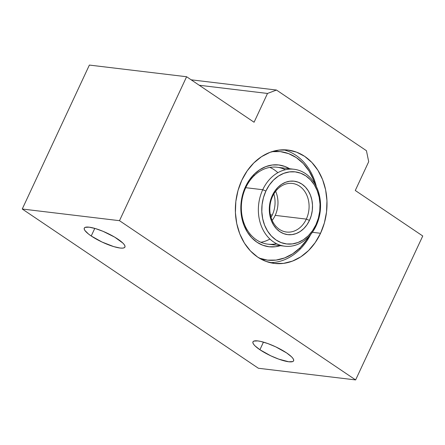 <?xml version="1.0" encoding="UTF-8"?>
<svg xmlns="http://www.w3.org/2000/svg" width="445" height="445" viewBox="0 0 445 445"><rect width="100%" height="100%" fill="white"/><g stroke="black" fill="none" stroke-linecap="round" stroke-linejoin="round"><path stroke-width="0.67" d="M286.647 352.946A22.428 5.112 25 0 1 293.605 360.823A22.428 5.112 25 0 1 280.784 359.838A22.428 5.112 25 0 1 259.908 349.737L263.451 342.133L259.908 349.737L255.007 345.871L253.572 344.213L252.888 342.834L252.994 341.782L253.873 341.093L257.816 340.915L260.72 341.426L267.851 343.562L275.805 346.883L286.647 352.946L291.547 356.812L292.982 358.47L293.661 359.849L293.561 360.901L292.676 361.59L288.738 361.768L278.704 359.121L270.749 355.8L259.908 349.737A22.428 5.112 25 0 1 252.949 341.866A22.428 5.112 25 0 1 265.771 342.845A22.428 5.112 25 0 1 286.647 352.946M117.975 239.204A22.428 5.112 25 0 1 124.928 247.075A22.428 5.112 25 0 1 112.107 246.096A22.428 5.112 25 0 1 91.231 235.995L94.779 228.385L91.231 235.995L88.472 233.992L84.895 230.471L84.216 229.092L84.322 228.04L85.201 227.351L89.139 227.172L95.436 228.58L103.123 231.361L114.699 237.135L122.87 243.07L124.311 244.722L124.989 246.107L124.889 247.159L124.005 247.843L122.375 248.138L120.067 248.026L113.77 246.619L102.077 242.058L91.231 235.995A22.428 5.112 25 0 1 84.277 228.118A22.428 5.112 25 0 1 97.099 229.103A22.428 5.112 25 0 1 117.975 239.204M320.545 233.28A57.088 45.651 -83.2 0 1 274.387 263.423A57.088 45.651 -83.2 0 1 241.83 180.203L247.17 170.886L253.817 162.942L261.515 156.685L269.97 152.351L278.854 150.11L287.832 150.043L296.548 152.151L304.68 156.362L311.906 162.508L317.953 170.357L322.586 179.596L325.629 189.887L326.964 200.823L326.535 211.981L324.372 222.945L320.545 233.28L315.205 242.603L308.557 250.541L300.859 256.798L292.404 261.132L283.521 263.373L274.543 263.446L265.826 261.332L257.694 257.121L250.468 250.974L244.422 243.131L239.788 233.886L236.746 223.601L235.411 212.666L235.833 201.502L238.003 190.538L241.83 180.203A57.088 45.651 -83.2 0 1 287.987 150.06A57.088 45.651 -83.2 0 1 320.545 233.28L312.373 232.301L320.545 233.28M355.282 190.488L368.705 161.696L366.441 150.71L276.478 90.046L267.501 93.45L254.078 122.242L186.605 76.74L119.488 220.681L355.627 379.924L422.75 235.984L355.282 190.488L422.75 235.984L355.627 379.924L119.488 220.681L186.605 76.74L254.078 122.242L267.501 93.45L276.478 90.046L366.441 150.71L368.705 161.696L355.282 190.488M89.373 65.076L22.25 209.017L258.395 368.26L355.627 379.924L258.395 368.26L22.25 209.017L119.488 220.681L22.25 209.017L89.373 65.076L186.605 76.74L89.373 65.076M191.155 79.811L276.478 90.046L191.155 79.811M199.243 85.262L267.501 93.45L199.243 85.262M272.284 215.024A24.464 19.563 -83.2 0 0 273.842 193.976A24.464 19.563 -83.2 0 1 272.284 215.024L270.371 214.796L272.284 215.024A24.464 19.563 -83.2 0 1 271.027 217.41M269.876 167.409A38.737 30.978 -83.2 0 1 277.875 172.688A38.737 30.978 -83.2 0 0 269.876 167.409M275.205 215.374A24.464 19.563 -83.2 0 1 272.151 220.414A24.464 19.563 96.8 0 0 275.205 215.374L306.321 219.107L309.464 220.42A26.911 21.521 -83.2 0 1 279.838 231.661A26.911 21.521 -83.2 0 1 272.357 195.399L272.585 196.362A24.464 19.563 96.8 0 0 279.382 229.325A24.464 19.563 96.8 0 0 306.321 219.107A24.464 19.563 -83.2 0 1 286.536 232.029A24.464 19.563 -83.2 0 1 272.585 196.362A24.464 19.563 -83.2 0 1 292.365 183.44A24.464 19.563 -83.2 0 1 306.321 219.107L275.205 215.374A24.464 19.563 96.8 0 0 275.639 191.322A24.464 19.563 -83.2 0 1 275.205 215.374M262.745 189.726L265.893 191.038A36.29 29.02 -83.2 0 1 305.843 175.881A36.29 29.02 -83.2 0 1 315.928 224.781L316.156 225.743A38.737 30.978 96.8 0 0 305.392 173.55A38.737 30.978 96.8 0 0 262.745 189.726A38.737 30.978 -83.2 0 1 294.067 169.272A38.737 30.978 -83.2 0 1 316.156 225.743A38.737 30.978 -83.2 0 1 284.839 246.196A38.737 30.978 -83.2 0 1 262.745 189.726L245.729 187.684L262.745 189.726A38.737 30.978 96.8 0 0 273.508 241.919A38.737 30.978 96.8 0 0 316.156 225.743L315.928 224.781L312.535 230.705L308.313 235.755L303.418 239.733L298.044 242.486L292.393 243.91L286.686 243.955L281.145 242.614L275.978 239.938L271.383 236.028L267.54 231.044L264.591 225.164L262.661 218.623L261.81 211.675L262.083 204.578L263.457 197.608L265.893 191.038L269.286 185.114L273.508 180.064L278.403 176.087L283.776 173.333L289.428 171.904L295.135 171.865L300.675 173.205L305.843 175.881L310.438 179.791L314.281 184.775L317.229 190.655L319.16 197.191L320.011 204.144L319.744 211.242L318.364 218.211L315.928 224.781A36.29 29.02 -83.2 0 1 275.978 239.938A36.29 29.02 -83.2 0 1 265.893 191.038L262.745 189.726M309.464 220.42L311.266 215.547L312.29 210.379L312.49 205.117L311.862 199.961L310.426 195.11L308.24 190.755L305.392 187.056L301.983 184.158L298.156 182.172L294.039 181.176L289.812 181.21L285.623 182.266L281.635 184.313L278.008 187.262L274.871 191.005L272.357 195.399L270.554 200.272L269.531 205.44L269.331 210.702L269.959 215.858L271.394 220.703L273.58 225.064L276.428 228.763L279.838 231.661L283.671 233.642L287.781 234.637L292.009 234.61L296.198 233.553L300.186 231.506L303.813 228.558L306.95 224.814L309.464 220.42L306.321 219.107A24.464 19.563 96.8 0 0 299.518 186.143A24.464 19.563 96.8 0 0 272.585 196.362L272.357 195.399A26.911 21.521 -83.2 0 1 301.983 184.158A26.911 21.521 -83.2 0 1 309.464 220.42M269.915 239.048A38.737 30.978 -83.2 0 1 260.892 242.286A38.737 30.978 -83.2 0 0 269.915 239.048M259.174 258.111L267.517 260.136L276.111 260.075L284.616 257.933L292.71 253.789L300.08 247.804L299.791 249.506A57.088 45.651 96.8 0 0 310.643 234.576A57.088 45.651 -83.2 0 1 299.791 249.506A57.088 45.651 -83.2 0 1 270.043 262.633A57.088 45.651 96.8 0 0 299.791 249.506L300.08 247.804A54.64 43.699 -83.2 0 1 259.329 258.172M285.378 169.751A38.737 30.978 96.8 0 0 253.873 175.964L254.156 174.256A41.185 32.936 -83.2 0 1 289.612 168.738L284.989 166.491L278.698 164.962L272.223 165.006L265.815 166.625L259.713 169.745L254.156 174.256L253.873 175.964A38.737 30.978 -83.2 0 1 277.051 167.231L294.067 169.272M300.08 247.804L306.444 240.205L308.585 236.89A54.64 43.699 -83.2 0 1 300.08 247.804M272.118 151.606A54.64 43.699 -83.2 0 1 314.938 183.93L313.525 179.908L309.091 171.058L303.306 163.543L296.392 157.658L288.616 153.625L280.267 151.6L271.678 151.656M280.383 245.662L275.566 246.725L269.091 246.769L262.8 245.245L256.937 242.202L251.725 237.769L247.364 232.106L244.021 225.437L241.83 218.011L240.867 210.123L241.179 202.069L242.742 194.165L245.507 186.705L249.361 179.986L254.156 174.256A41.185 32.936 -83.2 0 0 243.682 224.536A41.185 32.936 -83.2 0 0 280.383 245.662M283.576 149.798A57.088 45.651 -83.2 0 1 316.389 186.666A57.088 45.651 96.8 0 0 283.576 149.798M284.839 246.196L267.818 244.155A38.737 30.978 -83.2 0 1 242.264 217.06A38.737 30.978 -83.2 0 1 253.873 175.964A38.737 30.978 96.8 0 0 243.615 222.105A38.737 30.978 96.8 0 0 276.506 243.676"/></g></svg>
